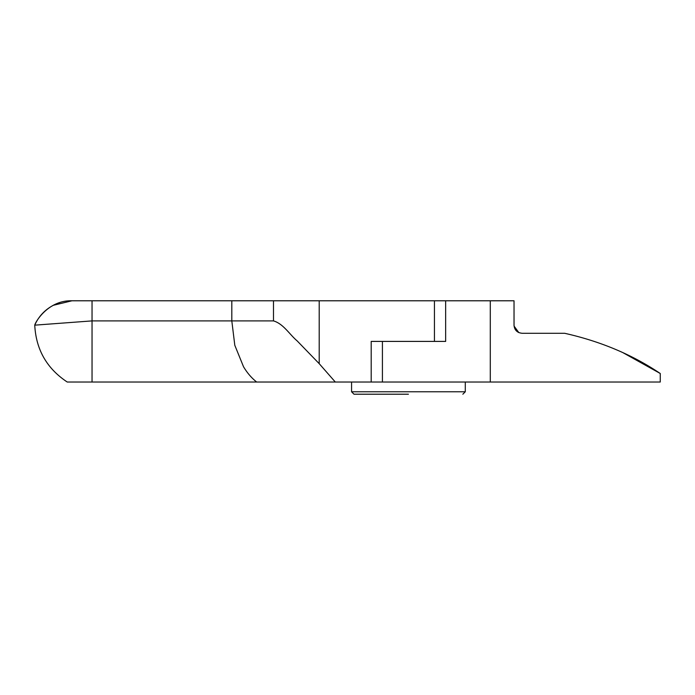 <?xml version="1.0" encoding="UTF-8"?>
<svg xmlns="http://www.w3.org/2000/svg" width="695" height="695" viewBox="0 0 695 695"><rect width="100%" height="100%" fill="white"/><g stroke="black" fill="none" stroke-linecap="round" stroke-linejoin="round"><path stroke-width="1.04" d="M408.425 394.213L353.998 394.213L408.425 394.213M462.853 394.213L465.285 391.772L351.566 391.772L351.566 382.024M465.285 391.772L465.285 382.024M35.384 323.774L34.75 325.164C35.271 322.08 48.224 300.04 71.976 300.787L53.437 305.27M382.415 341.41L371.2 341.41L371.2 382.024L382.415 382.024L382.415 341.41L445.651 341.41L371.2 341.41M382.415 382.024L660.25 382.024L660.25 373.493C632.502 354.78 600.636 341.375 564.661 333.287L522.154 333.287C517.141 332.775 514.43 330.064 514.031 325.164L514.031 300.787L445.651 300.787L445.651 341.41M514.039 325.608L514.031 300.787M518.774 332.549L514.083 326.085M256.663 382.024C251.59 378.019 247.212 372.928 243.519 366.734L234.806 345.293L231.809 320.899L273.483 320.899C283.334 323.731 289.389 334.321 297.173 340.915L319.205 363.667L335.311 382.024L67.241 382.024C46.852 368.532 36.018 349.576 34.75 325.164L47.859 324.183M59.301 302.82A40.614 40.614 0 0 0 35.271 324.018A40.614 40.614 0 0 1 59.301 302.82M72.115 300.787L231.809 300.787L231.809 320.899L92.044 320.899L38.877 324.852M445.651 300.787L231.809 300.787M335.311 382.024L371.2 382.024M517.801 332.019L518.939 332.618M622.668 352.513L660.25 373.493M518.548 332.445L514.517 327.936M434.436 300.787L434.436 341.41M319.205 363.667L319.205 300.787M92.044 382.024L92.044 300.787M67.241 382.024C46.852 368.532 36.018 349.576 34.75 325.164M490.288 382.024L490.288 300.787M273.483 320.899L273.483 300.787M353.998 394.213L351.566 391.772"/></g></svg>

